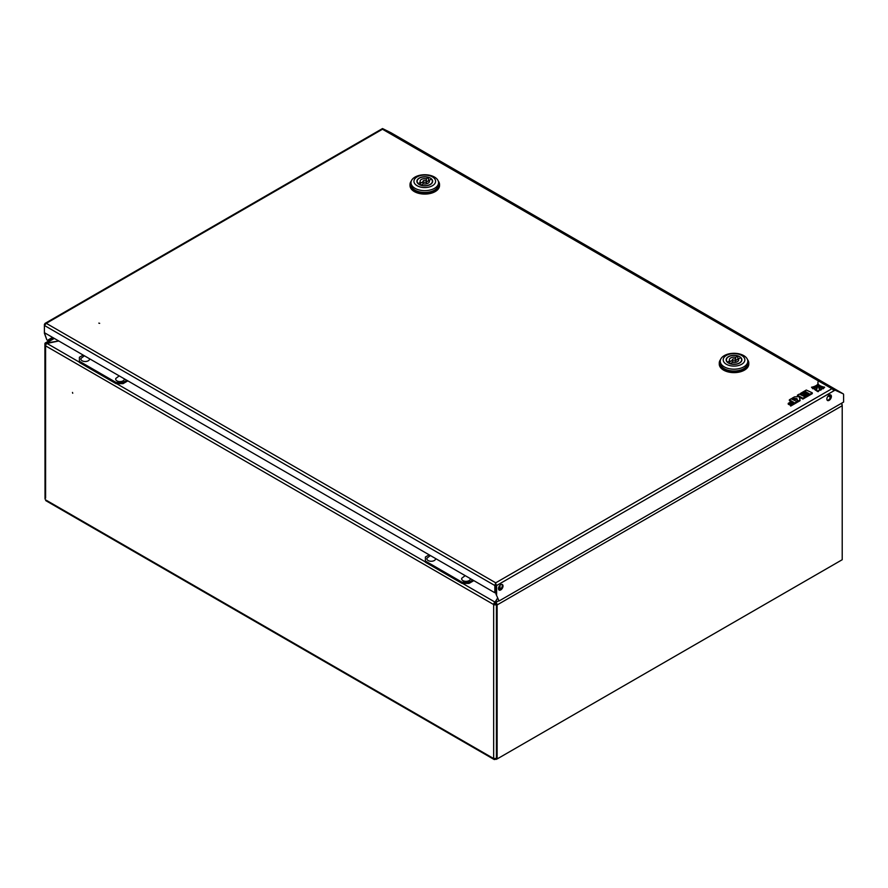 <?xml version="1.0" encoding="UTF-8"?>
<svg xmlns="http://www.w3.org/2000/svg" width="888" height="888" viewBox="0 0 888 888"><rect width="100%" height="100%" fill="white"/><g stroke="black" fill="none" stroke-linecap="round" stroke-linejoin="round"><path stroke-width="1.33" d="M72.727 393.262L72.483 392.429L72.727 393.262M495.038 758.818L495.038 759.351A1.965 1.132 -60 0 1 494.05 759.451A1.965 1.132 -60 0 1 493.65 758.541L496.425 758.43L496.425 604.539A1.965 1.132 180 0 1 493.65 604.539L45.599 345.865A1.965 1.132 180 0 1 45.022 345.055A1.965 1.132 180 0 1 45.599 344.255A0.988 0.566 -120 0 1 46.287 343.856L45.599 344.255L46.42 343.922M53.735 338.084L45.31 342.946A1.965 1.132 -120 0 1 46.287 343.046L58.752 340.981L46.986 343.445A1.965 1.132 -60 0 0 45.599 345.865L45.599 498.146M494.339 604.14A0.988 0.566 120 0 1 495.038 602.93L497.502 598.223L495.038 602.131A1.965 1.132 120 0 0 493.65 604.539L494.339 604.14A0.988 0.566 180 0 0 495.737 604.14L496.226 603.851M841.391 403.774L841.513 403.707A1.965 1.132 180 0 1 842.09 404.506A1.965 1.132 180 0 1 842.024 404.795M493.65 604.539L493.65 758.541L45.599 499.866A1.965 1.132 120 0 0 45.998 500.765L494.05 759.451M495.038 759.351L496.525 758.485L495.038 759.351M499.3 589.81L499.3 586.147M500 589.554L500 585.292M497.125 758.951L496.425 758.541L496.425 604.539A0.988 0.566 -120 0 0 495.737 603.341L495.038 602.93L495.038 602.131L495.737 602.53A1.965 1.132 -120 0 1 497.125 604.939L497.125 758.951L842.213 559.718L842.213 405.705L497.125 604.939M841.114 403.507A1.965 1.132 60 0 1 842.213 405.705M45.022 497.924L44.9 343.856A1.965 1.132 -120 0 1 45.31 342.946M98.823 323.132L99.656 323.343L98.823 323.132M831.39 396.425A3.197 1.843 120 0 0 830.724 394.96A3.197 1.843 120 0 0 828.26 395.815A3.197 1.843 120 0 0 826.872 399.034A3.197 1.843 120 0 0 827.527 400.499A3.197 1.843 120 0 0 829.991 399.644A3.197 1.843 120 0 0 831.39 396.425M827.216 400.233A3.197 1.843 120 0 0 829.525 398.99A3.197 1.843 120 0 0 830.691 396.026A3.197 1.843 120 0 0 830.347 394.827M503.008 586.013A3.197 1.843 120 0 0 502.342 584.548A3.197 1.843 120 0 0 499.877 585.403A3.197 1.843 120 0 0 498.479 588.622A3.197 1.843 120 0 0 499.145 590.087A3.197 1.843 120 0 0 501.609 589.232A3.197 1.843 120 0 0 503.008 586.013M498.834 589.821A3.197 1.843 120 0 0 501.132 588.578A3.197 1.843 120 0 0 502.308 585.614A3.197 1.843 120 0 0 501.953 584.415M832.922 389.765L833.91 389.166M834.787 389.599L842.29 393.306A1.965 1.132 -60 0 1 842.324 393.329A1.965 1.132 -60 0 1 842.401 393.384M499.056 600.987L495.926 593.95L499.056 600.987L843.6 402.064L843.6 394.738A1.965 1.132 120 0 0 843.189 393.828A1.965 1.132 120 0 0 843.156 393.817L831.923 388.722L833.388 388.911L382.906 128.827L391.797 133.222A1.965 1.132 120 0 1 391.841 133.244A1.965 1.132 120 0 1 391.874 133.267M495.537 585.114L495.537 592.351L494.838 592.751L494.838 585.525L495.737 583.627L495.926 593.95M495.926 585.114L496.625 585.525L496.625 594.361M494.838 592.751L44.4 332.689L46.831 339.893L44.4 333.266M45.099 324.83L44.4 324.431L44.4 332.689M45.099 333.089L45.099 333.666M52.547 337.396L47.53 340.293M842.534 393.451A1.965 1.132 120 0 0 842.501 393.428A1.965 1.132 120 0 0 842.457 393.406L834.942 389.688M383.827 129.271L391.63 133.122A1.965 1.132 -60 0 1 391.664 133.145A1.965 1.132 -60 0 1 391.73 133.189M383.15 128.871L390.931 132.723A1.965 1.132 -60 0 1 390.964 132.745A1.965 1.132 -60 0 1 390.998 132.767M495.737 583.627L496.625 585.525L835.353 389.954M494.838 585.525L495.737 582.817L831.923 388.722L382.484 129.237L383.128 128.86L46.287 323.343L44.4 325.463L494.838 585.525M44.4 324.431L45.055 323.387L46.287 323.343L495.737 582.817M830.613 395.371L829.736 394.86M438.239 181.041A14.763 8.525 180 0 1 439.527 184.515A14.763 8.525 180 0 1 430.414 192.385A14.763 8.525 180 0 1 414.33 190.543A14.763 8.525 180 0 1 410.012 184.515A14.763 8.525 180 0 1 411.299 181.041M439.527 184.515L439.527 185.559A14.763 8.525 180 0 1 430.414 193.44A14.763 8.525 180 0 1 414.33 191.586A14.763 8.525 180 0 1 410.012 185.559L410.012 184.515M411 182.695L411 184.515A13.775 7.948 0 0 0 415.029 190.143A13.775 7.948 0 0 0 430.036 191.864A13.775 7.948 0 0 0 438.539 184.515L438.539 182.695A13.775 7.948 180 0 1 434.51 188.323A13.775 7.948 180 0 1 415.029 188.323A13.775 7.948 180 0 1 411 182.695A13.775 7.948 180 0 1 415.029 177.067A13.775 7.948 180 0 1 434.51 177.067A13.775 7.948 180 0 1 438.539 182.695M432.423 185.725A10.823 6.249 180 0 1 417.116 185.725A10.823 6.249 180 0 1 417.116 176.89A10.823 6.249 180 0 1 432.423 176.89A10.823 6.249 180 0 1 432.423 185.725M419.203 184.515A7.87 4.54 180 0 1 416.894 181.307A7.87 4.54 180 0 1 421.756 177.101A7.87 4.54 180 0 1 430.336 178.088A7.87 4.54 180 0 1 432.645 181.307A7.87 4.54 180 0 1 427.783 185.503A7.87 4.54 180 0 1 419.203 184.515M429.159 180.741A7.87 4.54 0 0 0 428.582 180.542M425.985 180.597A1.721 0.999 180 0 1 426.495 181.307A1.721 0.999 180 0 1 425.43 182.218A1.721 0.999 180 0 1 423.554 182.007A1.721 0.999 180 0 1 423.043 181.307A1.721 0.999 180 0 1 424.109 180.386A1.721 0.999 180 0 1 425.985 180.597M432.389 182.429L432.389 181.307A7.626 4.407 180 0 0 431.368 179.099L429.159 180.375A4.673 2.697 180 0 1 429.448 181.307A4.673 2.697 180 0 1 423.165 183.838L420.956 185.281M432.389 181.307A7.626 4.407 180 0 1 428.582 185.115A7.626 4.407 180 0 1 420.956 185.115M418.17 183.783L420.379 182.229A4.673 2.697 180 0 1 420.091 181.307A4.673 2.697 180 0 1 426.373 178.766L428.582 177.489L428.582 180.708L426.495 181.918M418.17 183.505A7.626 4.407 180 0 1 417.149 181.307A7.626 4.407 180 0 1 420.956 177.489A7.626 4.407 180 0 1 428.582 177.489M429.159 182.229L429.159 180.375M420.379 185.081L420.379 182.229M420.379 183.594A4.673 2.697 180 0 1 423.043 182.007M426.373 180.941L426.373 178.766M747.496 359.584A14.763 8.525 180 0 1 748.784 363.059A14.763 8.525 180 0 1 739.671 370.94A14.763 8.525 180 0 1 723.587 369.086A14.763 8.525 180 0 1 719.269 363.059A14.763 8.525 180 0 1 720.545 359.584M748.784 363.059L748.784 364.113A14.763 8.525 180 0 1 739.671 371.983A14.763 8.525 180 0 1 723.587 370.13A14.763 8.525 180 0 1 719.269 364.113L719.269 363.059M720.246 361.238L720.246 363.059A13.775 7.948 0 0 0 724.286 368.687A13.775 7.948 0 0 0 739.293 370.407A13.775 7.948 0 0 0 747.796 363.059L747.796 361.238A13.775 7.948 180 0 1 743.767 366.866A13.775 7.948 180 0 1 724.286 366.866A13.775 7.948 180 0 1 720.246 361.238A13.775 7.948 180 0 1 724.286 355.622A13.775 7.948 180 0 1 743.767 355.622A13.775 7.948 180 0 1 747.796 361.238M741.68 364.269A10.823 6.249 180 0 1 726.373 364.269A10.823 6.249 180 0 1 726.373 355.433A10.823 6.249 180 0 1 741.68 355.433A10.823 6.249 180 0 1 741.68 364.269M728.46 363.059A7.87 4.54 180 0 1 726.151 359.851A7.87 4.54 180 0 1 731.013 355.655A7.87 4.54 180 0 1 739.593 356.632A7.87 4.54 180 0 1 741.891 359.851A7.87 4.54 180 0 1 737.029 364.047A7.87 4.54 180 0 1 728.46 363.059M738.416 359.296A7.87 4.54 0 0 0 737.839 359.085M735.242 359.152A1.721 0.999 180 0 1 735.741 359.851A1.721 0.999 180 0 1 734.676 360.772A1.721 0.999 180 0 1 732.8 360.55A1.721 0.999 180 0 1 732.3 359.851A1.721 0.999 180 0 1 733.366 358.93A1.721 0.999 180 0 1 735.242 359.152M741.647 360.972L741.647 359.851A7.626 4.407 180 0 0 740.625 357.642L738.416 358.919A4.673 2.697 180 0 1 738.694 359.851A4.673 2.697 180 0 1 732.411 362.382L730.202 363.825M741.647 359.851A7.626 4.407 180 0 1 737.828 363.658A7.626 4.407 180 0 1 730.202 363.658M727.416 362.326L729.636 360.772A4.673 2.697 180 0 1 729.348 359.851A4.673 2.697 180 0 1 735.63 357.32L737.839 356.044L737.839 359.252L735.741 360.461M727.416 362.06A7.626 4.407 180 0 1 726.395 359.851A7.626 4.407 180 0 1 730.214 356.033A7.626 4.407 180 0 1 737.839 356.044M738.416 360.772L738.416 358.919M729.636 363.625L729.636 360.772M729.636 362.138A4.673 2.697 180 0 1 732.3 360.55M735.63 359.496L735.63 357.32M812.931 388.012A11.999 6.926 0 0 0 816.605 385.259A10.523 6.072 180 0 1 811.51 387.224L812.931 388.811A11.999 6.926 0 0 0 815.672 387.079M816.605 385.259L816.605 385.936M811.51 387.224L812.931 388.811M800.477 393.406L801.365 393.917L805.46 391.553L807.059 392.485L803.451 394.572L804.273 395.049L807.891 392.962L809.057 393.639L804.972 395.993L805.882 396.525L812.287 392.829L806.293 390.043L800.477 393.406L800.732 394.35M812.287 392.829L812.287 393.628L805.882 397.325L805.227 396.947M801.365 393.917L801.365 394.683M801.409 394.705L805.46 392.363L806.371 392.885M805.46 391.553L805.46 392.363M803.451 394.572L804.273 395.848L808.369 394.039M804.273 395.049L804.273 395.848M807.891 392.962L807.891 393.761M804.972 395.993L804.972 396.758M805.882 396.525L805.882 397.325M799.622 398.446L800.71 397.824L802.874 399.067L805.227 397.713L805.227 396.903L799.233 394.117L797.457 395.138L797.457 395.948L799.289 397.003M797.457 395.138L799.988 396.603L794.494 396.858L792.052 398.257L796.969 398.623L797.768 401.21L800.066 399.878L799.411 397.769L800.71 397.014L800.71 397.824M800.71 397.014L802.874 398.268L802.874 399.067M802.874 398.268L805.227 396.903M792.052 398.257L792.052 398.945M792.84 399.123L796.969 399.422L797.768 402.009L800.066 400.677L800.066 399.878M796.969 398.623L796.969 399.422M797.768 401.21L797.768 402.009M788.233 403.352L789.055 403.829L792.684 401.731L793.928 402.453L789.865 404.795L790.709 405.283L797.102 401.587L791.119 398.801L789.365 399.811L791.863 401.254L788.233 403.352L788.233 404.162L789.055 404.639L793.228 402.852M789.055 403.829L789.055 404.639M792.684 401.731L792.684 402.541M789.865 404.795L790.709 406.082L797.102 402.386L797.102 401.587M790.709 405.283L790.709 406.082M789.365 399.811L789.365 400.621L791.164 401.665M824.675 387.168A10.523 6.072 180 0 1 819.391 385.248A11.999 6.926 0 0 0 823.232 387.989L824.675 387.168L823.232 388.789A11.999 6.926 0 0 1 820.568 387.224M819.391 385.248L819.391 385.892M823.232 387.989L823.232 388.789M817.948 381.962A62.648 36.175 180 0 1 817.948 382.295A62.648 36.175 180 0 1 816.505 390.01L818.092 391.697L819.657 390.01A62.648 36.175 180 0 1 817.948 381.962L817.948 382.617M818.092 390.898L819.657 390.01M816.505 390.01L816.505 390.82L818.092 391.697M817.26 384.682A15.14 8.736 180 0 1 813.885 388.544L815.495 390.254A16.572 9.568 0 0 0 817.282 385.936L817.282 385.126A16.572 9.568 0 0 0 817.26 384.682M813.885 388.544L815.495 389.444L815.495 390.254M815.495 389.444A16.572 9.568 0 0 0 817.282 385.126M822.266 388.533A15.14 8.736 180 0 1 818.725 384.671A16.572 9.568 0 0 0 818.714 384.948A16.572 9.568 0 0 0 820.656 389.444L822.266 388.533L820.656 390.243A16.572 9.568 0 0 1 818.714 385.747A16.572 9.568 0 0 1 818.725 385.481M820.656 389.444L820.656 390.243M429.182 554.834L425.396 557.02L425.396 561.038L462.06 582.206L469.019 582.206L472.805 580.019M469.019 582.206L469.019 583.416L473.848 580.63M469.019 583.416L462.06 583.416L462.06 582.206M425.396 561.038L425.396 562.248L462.06 583.416M83.195 355.089L79.409 357.265L79.409 361.283L116.073 382.451L123.032 382.451L126.806 380.275M123.032 382.451L123.032 383.66L127.85 380.874M123.032 383.66L116.073 383.66L116.073 382.451M79.409 361.283L79.409 362.493L116.073 383.66M465.19 575.635L461.816 578.199A4.329 2.498 0 0 0 462.937 580.619A4.329 2.498 0 0 0 467.865 581.107A4.329 2.498 0 0 0 470.296 578.576M430.403 555.544L427.028 558.119A4.329 2.498 0 0 0 428.149 560.539A4.329 2.498 0 0 0 433.078 561.027A4.329 2.498 0 0 0 435.509 558.496M119.203 375.879L115.829 378.443A4.329 2.498 0 0 0 116.939 380.863A4.329 2.498 0 0 0 121.878 381.352A4.329 2.498 0 0 0 124.309 378.821M84.416 355.788L81.041 358.364A4.329 2.498 0 0 0 82.151 360.783A4.329 2.498 0 0 0 87.091 361.272A4.329 2.498 0 0 0 89.522 358.741M495.038 602.131L462.615 583.416M425.396 561.926L116.628 383.66M79.409 362.171L46.986 343.445M828.127 395.97L830.458 397.313M498.734 600.799L495.737 602.53M46.287 343.046L54.312 338.417M842.29 393.306L391.797 133.222M843.156 393.817L842.457 393.406M390.931 132.723L391.63 133.122M45.022 499.001L45.022 345.055M496.07 759.418L497.003 758.874M830.613 396.747L828.537 395.549M843.189 393.828L842.501 393.428M390.964 132.745L391.664 133.145M45.055 323.387L382.517 128.549M842.324 393.329L391.841 133.244M426.495 183.816L426.495 181.307M417.149 182.429L417.149 181.307M423.043 183.905L423.043 181.307M735.741 362.36L735.741 359.851M726.395 360.972L726.395 359.851M732.3 362.448L732.3 359.851M818.714 384.948L818.714 385.747"/></g></svg>
